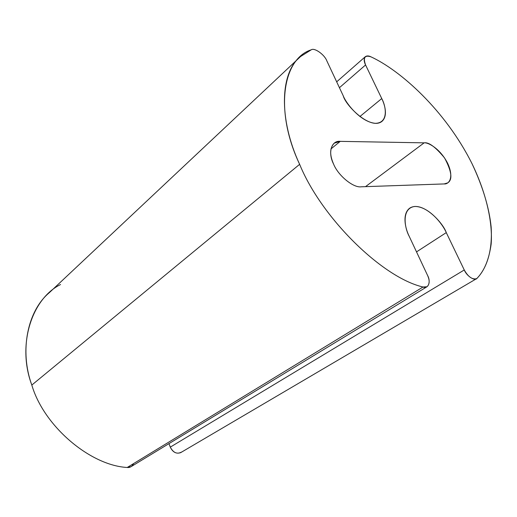 <?xml version="1.0" encoding="UTF-8"?>
<svg xmlns="http://www.w3.org/2000/svg" width="517" height="517" viewBox="0 0 517 517"><rect width="100%" height="100%" fill="white"/><g stroke="black" fill="none" stroke-linecap="round" stroke-linejoin="round"><path stroke-width="0.78" d="M333.575 164.057C338.105 175.593 353.441 188.098 361.241 186.799L444.187 183.929L447.761 182.856C452.782 179.657 451.716 171.347 444.549 157.924C435.534 147.022 428.729 141.994 424.14 142.847L340.257 141.361L330.945 148.935L340.257 141.361L334.286 143.157C329.736 147.778 329.497 154.745 333.575 164.057C327.604 152.509 331.481 140.223 340.257 141.361L424.14 142.847L365.493 186.65L424.14 142.847C428.018 142.259 439.954 148.418 447.58 163.152C454.508 177.932 448.698 184.491 444.187 183.929L361.241 186.799C353.441 188.098 338.105 175.593 333.575 164.057M300.564 56.534L49.367 292.622C27.349 310.93 19.362 351.043 31.815 385.062L299.634 164.322C278.553 119.162 279.923 72.483 300.564 56.534L311.228 49.819C314.368 47.396 324.553 54.628 326.802 60.799L343.275 95.891C345.511 105.339 370.082 130.239 381.753 121.553C388.151 116.222 384.868 104.815 381.746 98.566L359.871 116.551L381.746 98.566L365.571 64.961L339.43 87.696L365.571 64.961C363.813 61.368 363.748 58.589 365.383 56.631C366.915 55.642 368.776 55.713 370.96 56.838C400.126 70.222 445.279 110.115 472.04 163.727C482.775 186.514 489.14 207.582 491.137 226.937C492.682 251.391 486.471 268.439 477.113 278.224L476.454 278.728C472.176 279.678 468.111 276.757 464.26 269.971L170.28 447.134C172.788 452.259 176.252 454.1 180.659 452.653L476.454 278.728M181.409 452.123C177.021 454.437 173.311 452.776 170.28 447.134L168.975 443.625L170.28 447.134L464.26 269.971L446.274 232.611L416.515 251.889L446.274 232.611C443.315 223.208 422.596 200.299 409.871 208.047C401.761 213.883 405.367 228.727 409.167 236.224L427.572 275.432C429.866 280.472 429.679 284.24 426.997 286.741L423.035 287.006L127.221 467.478L131.047 466.683L426.997 286.741M299.634 164.322L31.815 385.062C43.835 426.228 90.275 465.526 127.221 467.478L423.035 287.006C382.67 277.765 321.645 218.277 299.634 164.322C321.645 218.277 382.67 277.765 423.035 287.006C428.257 289.346 431.146 281.72 427.572 275.432L409.167 236.224C404.32 227.461 401.451 207.983 414.867 206.445C428.884 206.457 442.843 224.236 446.274 232.611L464.26 269.971C466.689 276.168 475.149 281.558 477.113 278.224C484.345 270.805 489.024 259.431 491.15 244.114C492.824 222.698 486.484 193.597 472.04 163.727C445.279 110.115 400.126 70.222 370.96 56.838C364.769 54.86 362.973 57.568 365.571 64.961L381.746 98.566C386.018 106.198 388.894 123.046 375.342 123.33C360.918 122.057 346.3 103.865 343.275 95.891L326.802 60.799C324.553 54.628 314.368 47.396 311.228 49.819C282.767 58.718 274.21 110.657 299.634 164.322M133.644 463.555C132.132 466.502 129.993 467.807 127.221 467.478C90.275 465.526 43.835 426.228 31.815 385.062C16.647 344.768 31.964 298.477 60.56 284.531M365.267 56.734L336.677 81.835"/></g></svg>
